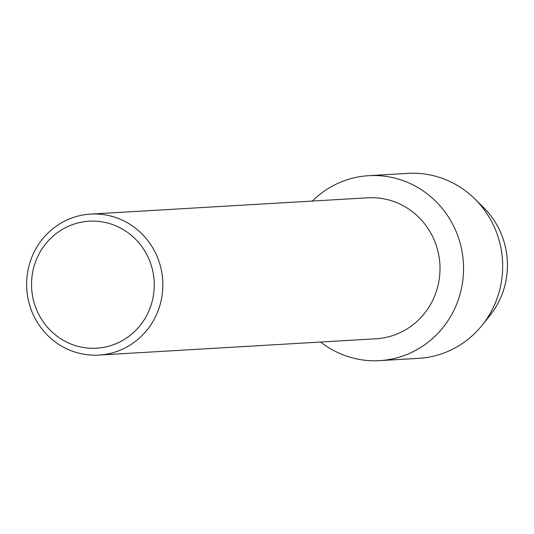 <?xml version="1.0" encoding="UTF-8"?>
<svg xmlns="http://www.w3.org/2000/svg" width="534" height="534" viewBox="0 0 534 534"><rect width="100%" height="100%" fill="white"/><g stroke="black" fill="none" stroke-linecap="round" stroke-linejoin="round"><path stroke-width="0.8" d="M479.152 203.507A79.186 76.375 86.6 0 1 486.007 320.04M90.586 214.107L367.746 197.8A70.608 68.105 86.6 0 1 382.678 198.628A70.608 68.105 86.6 0 1 439.929 272.046A70.608 68.105 86.6 0 1 376.043 338.77L98.877 355.077A70.608 68.105 86.6 0 1 83.945 354.249A70.608 68.105 86.6 0 1 26.7 280.831A70.608 68.105 86.6 0 1 90.586 214.107A70.608 68.105 86.6 0 1 105.518 214.928A70.608 68.105 86.6 0 1 162.763 288.353A70.608 68.105 86.6 0 1 98.877 355.077M388.331 176.761A92.636 89.352 86.6 0 1 462.417 283.2A92.636 89.352 86.6 0 1 360.029 359.542A92.636 89.352 86.6 0 1 320.587 342.034A92.636 89.352 86.6 0 0 360.029 359.542A92.636 89.352 86.6 0 0 379.621 360.624A92.636 89.352 86.6 0 0 463.439 273.081A92.636 89.352 86.6 0 0 388.331 176.761A92.636 89.352 86.6 0 0 312.29 201.064A92.636 89.352 86.6 0 1 368.74 175.673A92.636 89.352 86.6 0 1 388.331 176.761M102.601 221.95A63.606 61.35 86.6 0 1 153.472 295.035A63.606 61.35 86.6 0 1 83.17 347.454A63.606 61.35 86.6 0 1 32.3 274.363A63.606 61.35 86.6 0 1 102.601 221.95M368.74 175.673L407.876 173.376A92.636 89.352 86.6 0 1 427.46 174.458A92.636 89.352 86.6 0 1 474.726 198.828A92.636 89.352 86.6 0 1 482.155 325.206A92.636 89.352 86.6 0 1 418.756 358.327L379.621 360.624M474.726 198.828L483.544 207.512A79.186 76.375 86.6 0 1 489.898 315.547L482.155 325.206"/></g></svg>
